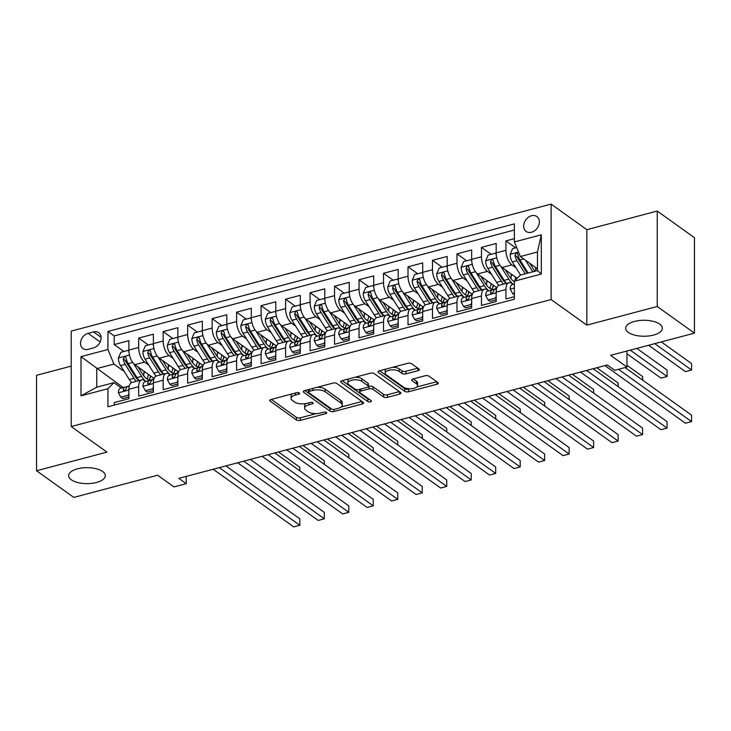 <?xml version="1.0" encoding="UTF-8"?>
<svg xmlns="http://www.w3.org/2000/svg" width="731" height="731" viewBox="0 0 731 731"><rect width="100%" height="100%" fill="white"/><g stroke="black" fill="none" stroke-linecap="round" stroke-linejoin="round"><path stroke-width="1.1" d="M299.335 392.995A1.965 0.859 180 0 0 296.631 392.711L271.1 399.473A2.814 1.224 180 0 0 269.748 400.515A2.814 1.224 180 0 0 270.159 401.155L296.457 419.978A2.814 1.224 180 0 0 300.322 420.389L325.862 413.627A1.965 0.859 180 0 0 326.803 412.896A1.965 0.859 180 0 0 326.519 412.458A1.965 0.859 180 0 0 323.815 412.165L320.507 413.042A9 3.92 180 0 1 308.144 411.727L305.951 410.164A9 3.92 180 0 1 304.635 408.126A9 3.92 180 0 1 308.966 404.782L312.265 403.905A1.965 0.859 180 0 0 313.215 403.174A1.965 0.859 180 0 0 312.932 402.726A1.965 0.859 180 0 0 310.218 402.443L306.919 403.311A9 3.92 180 0 1 294.547 402.004L292.363 400.433A9 3.92 180 0 1 291.048 398.395A9 3.92 180 0 1 295.37 395.051L298.677 394.173A1.965 0.859 180 0 0 299.628 393.442A1.965 0.859 180 0 0 299.335 392.995M628.34 332.395A18.339 7.986 180 0 0 648.954 335.94A18.339 7.986 180 0 0 662.35 328.246A18.339 7.986 180 0 0 659.682 324.107A18.339 7.986 180 0 0 639.068 320.562A18.339 7.986 180 0 0 625.672 328.246A18.339 7.986 180 0 0 628.34 332.395M71.318 479.801A18.339 7.986 180 0 0 91.932 483.337A18.339 7.986 180 0 0 105.328 475.653A18.339 7.986 180 0 0 102.66 471.504A18.339 7.986 180 0 0 82.046 467.968A18.339 7.986 180 0 0 68.65 475.653A18.339 7.986 180 0 0 71.318 479.801M531.528 215.736A9.174 7.054 -54.4 0 0 524.237 222.9A9.174 7.054 -54.4 0 0 526.183 231.453A9.174 7.054 -54.4 0 0 531.528 232.248A9.174 7.054 -54.4 0 0 538.811 225.084A9.174 7.054 -54.4 0 0 536.865 216.54A9.174 7.054 -54.4 0 0 531.528 215.736M418.031 370.69A2.814 1.224 180 0 0 419.384 369.639A2.814 1.224 180 0 0 418.973 369.009L411.59 363.727A2.814 1.224 180 0 0 407.724 363.316L379.371 370.818A2.814 1.224 180 0 0 378.018 371.86A2.814 1.224 180 0 0 378.43 372.499L404.727 391.332A2.814 1.224 180 0 0 408.592 391.734L436.955 384.232A2.814 1.224 180 0 0 438.298 383.19A2.814 1.224 180 0 0 437.896 382.551L428.978 376.173A2.814 1.224 180 0 0 425.113 375.761L412.978 378.969A2.814 1.224 180 0 0 411.626 380.019A2.814 1.224 180 0 0 412.037 380.659L416.46 383.821A7.52 3.271 180 0 1 417.547 385.52A7.52 3.271 180 0 1 412.056 388.673A7.52 3.271 180 0 1 403.603 387.22L386.279 374.829A7.52 3.271 180 0 1 385.191 373.121A7.52 3.271 180 0 1 390.683 369.968A7.52 3.271 180 0 1 399.144 371.421L402.023 373.486A2.814 1.224 180 0 0 405.888 373.897L418.031 370.69L418.031 368.333M71.218 366.13L36.55 375.295L36.55 470.755L73.767 497.4L157.631 475.205L174.005 486.928L186.241 483.684L178.803 478.357L607.278 364.97L614.725 370.297L626.97 367.063L626.97 351.008M657.233 306.508L657.233 211.049L586.838 229.68L586.838 325.131L657.233 306.508L694.45 333.144L610.586 355.339L626.97 367.063M586.838 325.131L551.11 299.555L71.218 426.548L71.218 331.097L551.11 204.104L551.11 299.555M36.55 470.755L106.945 452.123L71.218 426.548M336.845 383.501A2.814 1.224 180 0 0 332.98 383.09L304.626 390.601A2.814 1.224 180 0 0 303.274 391.642A2.814 1.224 180 0 0 303.685 392.282L329.983 411.105A2.814 1.224 180 0 0 333.848 411.516L362.21 404.015A2.814 1.224 180 0 0 363.563 402.964A2.814 1.224 180 0 0 363.152 402.333L336.845 383.501M341.998 380.705L370.352 373.203A2.814 1.224 180 0 1 374.217 373.614L400.524 392.437A2.814 1.224 180 0 1 400.935 393.077A2.814 1.224 180 0 1 399.583 394.119L387.439 397.335A2.814 1.224 180 0 1 383.574 396.924L372.911 389.285A2.814 1.224 180 0 0 369.045 388.883L360.995 391.012A2.814 1.224 180 0 0 359.643 392.054A2.814 1.224 180 0 0 360.054 392.693L371.156 400.643A1.965 0.859 180 0 1 371.449 401.091A1.965 0.859 180 0 1 370.005 401.913A1.965 0.859 180 0 1 367.794 401.529L341.057 382.386A2.814 1.224 180 0 1 340.646 381.756A2.814 1.224 180 0 1 341.998 380.705M657.233 211.049L694.45 237.694L694.45 333.144M514.386 238.653L505.943 240.892L515.629 247.827M516.013 267.829L511.901 264.887A11.458 5.364 -104.8 0 1 505.943 250.304L496.157 252.899L496.157 243.478L481.464 247.37L491.15 254.306M491.534 274.317L487.413 271.365A11.458 5.364 -104.8 0 1 481.464 256.782L471.669 259.377L471.669 249.956L456.976 253.849L466.661 260.784M467.045 280.795L462.933 277.844A11.458 5.364 -104.8 0 1 456.976 263.261L447.18 265.856L447.18 256.444L432.496 260.327L442.182 267.263M442.566 287.274L438.445 284.322A11.458 5.364 -104.8 0 1 432.496 269.748L422.701 272.334L422.701 262.922L408.008 266.806L417.693 273.741M418.077 293.752L413.965 290.801A11.458 5.364 -104.8 0 1 408.008 276.227L398.212 278.813L398.212 269.401L383.528 273.284L393.214 280.22M393.589 300.231L389.477 297.289A11.458 5.364 -104.8 0 1 383.528 282.705L373.733 285.291L373.733 275.879L359.04 279.763L368.726 286.698M369.109 306.709L364.997 303.767A11.458 5.364 -104.8 0 1 359.04 289.184L349.244 291.77L349.244 282.358L334.551 286.241L344.246 293.177M344.621 313.188L340.509 310.246A11.458 5.364 -104.8 0 1 334.551 295.662L324.765 298.248L324.765 288.836L310.072 292.72L319.758 299.655M320.141 319.666L316.02 316.724A11.458 5.364 -104.8 0 1 310.072 302.141L300.277 304.736L300.277 295.315L285.583 299.198L295.269 306.134M295.653 326.145L291.541 323.203A11.458 5.364 -104.8 0 1 285.583 308.619L275.788 311.214L275.788 301.793L261.104 305.686L270.79 312.612M271.174 332.623L267.053 329.681A11.458 5.364 -104.8 0 1 261.104 315.098L251.309 317.693L251.309 308.272L236.616 312.164L246.301 319.1M246.685 339.102L242.573 336.159A11.458 5.364 -104.8 0 1 236.616 321.576L226.82 324.171L226.82 314.75L212.136 318.643L221.822 325.578M222.206 345.58L218.085 342.638A11.458 5.364 -104.8 0 1 212.136 328.055L202.341 330.65L202.341 321.229L187.648 325.121L197.333 332.057M197.717 352.068L193.605 349.116A11.458 5.364 -104.8 0 1 187.648 334.533L177.852 337.128L177.852 327.707L163.159 331.6L172.854 338.535M173.229 358.546L169.117 355.595A11.458 5.364 -104.8 0 1 163.159 341.011L153.373 343.607L153.373 334.186L138.68 338.078L138.68 347.49A11.458 5.364 75.2 0 0 144.637 362.073L148.749 365.025M148.366 345.014L138.68 338.078M114.191 405.12L114.191 402.607L128.884 398.715L128.884 389.303A11.458 5.364 75.2 0 1 131.909 382.477L141.704 379.892A11.458 5.364 75.2 0 0 138.68 386.708L138.68 396.129L153.373 392.236L153.373 382.825A11.458 5.364 75.2 0 1 156.388 375.999L166.184 373.413A11.458 5.364 -104.8 0 1 169.117 374.171L170.36 375.067M166.184 373.413A11.458 5.364 -104.8 0 0 163.159 380.23L163.159 389.641L177.852 385.758L177.852 376.337A11.458 5.364 75.2 0 1 180.877 369.52L190.672 366.935A11.458 5.364 -104.8 0 1 193.605 367.693L194.848 368.588M190.672 366.935A11.458 5.364 -104.8 0 0 187.648 373.751L187.648 383.163L202.341 379.279L202.341 369.859A11.458 5.364 75.2 0 1 205.365 363.042L215.152 360.456A11.458 5.364 -104.8 0 1 218.085 361.215L219.327 362.101M215.152 360.456A11.458 5.364 -104.8 0 0 212.136 367.273L212.136 376.684L226.82 372.801L226.82 363.38A11.458 5.364 75.2 0 1 229.845 356.564L239.64 353.978A11.458 5.364 -104.8 0 1 242.573 354.736L243.816 355.622M239.64 353.978A11.458 5.364 -104.8 0 0 236.616 360.794L236.616 370.206L251.309 366.322L251.309 356.902A11.458 5.364 75.2 0 1 254.333 350.085L264.119 347.49A11.458 5.364 -104.8 0 1 267.053 348.258L268.304 349.144M264.119 347.49A11.458 5.364 -104.8 0 0 261.104 354.316L261.104 363.727L275.788 359.844L275.788 350.423A11.458 5.364 75.2 0 1 278.813 343.607L288.608 341.011A11.458 5.364 -104.8 0 1 291.541 341.779L292.784 342.665M288.608 341.011A11.458 5.364 -104.8 0 0 285.583 347.837L285.583 357.249L300.277 353.365L300.277 343.945A11.458 5.364 75.2 0 1 303.301 337.128L313.096 334.533A11.458 5.364 -104.8 0 1 316.02 335.301L317.272 336.187M313.096 334.533A11.458 5.364 -104.8 0 0 310.072 341.35L310.072 350.77L324.765 346.887L324.765 337.466A11.458 5.364 75.2 0 1 327.78 330.65L337.576 328.055A11.458 5.364 -104.8 0 1 340.509 328.822L341.752 329.708M337.576 328.055A11.458 5.364 -104.8 0 0 334.551 334.871L334.551 344.292L349.244 340.399L349.244 330.988A11.458 5.364 75.2 0 1 352.269 324.171L362.064 321.576A11.458 5.364 -104.8 0 1 364.997 322.334L366.24 323.23M362.064 321.576A11.458 5.364 -104.8 0 0 359.04 328.393L359.04 337.813L373.733 333.921L373.733 324.509A11.458 5.364 75.2 0 1 376.748 317.693L386.544 315.098A11.458 5.364 -104.8 0 1 389.477 315.856L390.719 316.751M386.544 315.098A11.458 5.364 -104.8 0 0 383.528 321.914L383.528 331.335L398.212 327.442L398.212 318.031A11.458 5.364 75.2 0 1 401.237 311.214L411.032 308.619A11.458 5.364 -104.8 0 1 413.965 309.377L415.208 310.273M411.032 308.619A11.458 5.364 -104.8 0 0 408.008 315.436L408.008 324.856L422.701 320.964L422.701 311.552A11.458 5.364 75.2 0 1 425.725 304.736L435.512 302.141A11.458 5.364 -104.8 0 1 438.445 302.899L439.696 303.794M435.512 302.141A11.458 5.364 -104.8 0 0 432.496 308.957L432.496 318.378L447.18 314.485L447.18 305.074A11.458 5.364 75.2 0 1 450.205 298.248L460 295.662A11.458 5.364 -104.8 0 1 462.933 296.42L464.176 297.316M460 295.662A11.458 5.364 -104.8 0 0 456.976 302.479L456.976 311.899L471.669 308.007L471.669 298.595A11.458 5.364 75.2 0 1 474.693 291.77L484.489 289.184A11.458 5.364 -104.8 0 1 487.413 289.942L488.664 290.837M484.489 289.184A11.458 5.364 -104.8 0 0 481.464 296L481.464 305.412L496.157 301.528L496.157 292.108A11.458 5.364 75.2 0 1 499.172 285.291L508.968 282.705A11.458 5.364 -104.8 0 1 511.901 283.464L513.144 284.35M496.157 252.899A11.458 5.364 75.2 0 0 502.106 267.482L517.21 278.292M471.669 259.377A11.458 5.364 75.2 0 0 477.626 273.961L496.861 287.731M447.18 265.856A11.458 5.364 75.2 0 0 453.138 280.439L472.381 294.209M422.701 272.334A11.458 5.364 75.2 0 0 428.649 286.917L447.893 300.688M398.212 278.813A11.458 5.364 75.2 0 0 404.17 293.396L423.413 307.166M373.733 285.291A11.458 5.364 75.2 0 0 379.681 299.874L398.925 313.645M349.244 291.77A11.458 5.364 75.2 0 0 355.202 306.353L374.436 320.132M324.765 298.248A11.458 5.364 75.2 0 0 330.714 312.831L349.957 326.611M300.277 304.736A11.458 5.364 75.2 0 0 306.234 319.31L325.469 333.089M275.788 311.214A11.458 5.364 75.2 0 0 281.746 325.788L300.989 339.568M251.309 317.693A11.458 5.364 75.2 0 0 257.266 332.276L276.501 346.046M226.82 324.171A11.458 5.364 75.2 0 0 232.778 338.755L252.021 352.525M202.341 330.65A11.458 5.364 75.2 0 0 208.289 345.233L227.533 359.003M177.852 337.128A11.458 5.364 75.2 0 0 183.81 351.712L203.044 365.482M153.373 343.607A11.458 5.364 75.2 0 0 159.321 358.19L178.565 371.96M88.113 349.327L93.495 347.901A8.882 6.835 -54.4 0 0 100.558 340.966A8.882 6.835 -54.4 0 0 98.667 332.678A8.882 6.835 -54.4 0 0 93.495 331.911L88.113 333.336A8.882 6.835 -54.4 0 0 81.05 340.271A8.882 6.835 -54.4 0 0 82.941 348.55A8.882 6.835 -54.4 0 0 88.113 349.327M514.386 241.943L541.315 234.815L541.315 274.034L514.386 281.161L520.335 275.103L537.477 270.561L537.477 251.994L520.335 256.526L514.386 241.943L514.386 223.887L107.941 331.435L107.941 349.5L113.899 364.084L124.261 371.503M514.386 281.161L514.386 299.217L107.941 406.774L107.941 388.709L81.004 395.836L81.004 356.627L107.941 349.5M514.386 230.018L114.191 335.913L114.191 344.557L128.884 340.673L128.884 350.085A11.458 5.364 75.2 0 0 134.842 364.668L154.077 378.439M145.88 381.545L144.637 380.65A11.458 5.364 75.2 0 0 141.704 379.892M508.968 282.705A11.458 5.364 -104.8 0 0 505.943 289.522L505.943 298.933L514.386 296.704M163.159 341.011L163.159 331.6M187.648 334.533L187.648 325.121M212.136 328.055L212.136 318.643M236.616 321.576L236.616 312.164M261.104 315.098L261.104 305.686M285.583 308.619L285.583 299.198M310.072 302.141L310.072 292.72M334.551 295.662L334.551 286.241M359.04 289.184L359.04 279.763M383.528 282.705L383.528 273.284M408.008 276.227L408.008 266.806M432.496 269.748L432.496 260.327M456.976 263.261L456.976 253.849M481.464 256.782L481.464 247.37M505.943 250.304L505.943 240.892M520.335 256.526L537.477 268.798M113.899 364.084L96.757 368.616L96.757 387.192L113.899 382.651L107.941 388.709M123.201 387.54L81.004 356.627M121.392 388.024L113.899 382.651M586.838 229.68L551.11 204.104M186.241 483.684L186.241 476.393M123.877 351.492L114.191 344.557M114.191 335.913L107.941 331.435M96.757 387.192L81.004 395.836M541.315 234.815L537.477 251.994M541.315 274.034L537.477 270.561M292.236 393.872A9 3.92 180 0 0 291.048 395.818L291.048 398.395M305.896 403.549A9 3.92 180 0 0 304.635 405.55L304.635 408.126M271.329 399.409L296.457 417.401A2.814 1.224 180 0 0 300.322 417.812L316.194 413.609M341.075 407.03L361.982 401.493M304.854 390.537L329.983 408.528A2.814 1.224 180 0 0 331.773 409.086M309.314 391.359A1.965 0.859 180 0 0 308.363 392.09A1.965 0.859 180 0 0 308.656 392.538L331.746 409.068A1.965 0.859 180 0 0 334.451 409.351L337.932 408.428A9 3.92 180 0 0 342.254 405.084A9 3.92 180 0 0 340.948 403.046L325.167 391.752A9 3.92 180 0 0 312.795 390.436L309.314 391.359L309.314 389.358M342.254 405.084L342.254 402.507A9 3.92 180 0 0 340.948 400.469L340.948 403.046M317.108 387.293A9 3.92 180 0 1 325.167 389.175L340.948 400.469M399.354 391.606L387.439 394.758L387.439 397.335M368.342 386.489L369.045 386.297A2.814 1.224 180 0 1 372.911 386.708L383.574 394.347A2.814 1.224 180 0 0 387.439 394.758M359.661 389.358A2.814 1.224 180 0 0 359.643 389.477L359.643 392.054M342.227 380.65L367.794 398.952A1.965 0.859 180 0 0 369.374 399.364M361.845 381.363A7.52 3.271 180 0 0 353.384 379.91A7.52 3.271 180 0 0 347.892 383.062A7.52 3.271 180 0 0 348.989 384.771L355.083 389.139A2.814 1.224 180 0 0 358.948 389.541L366.999 387.412A2.814 1.224 180 0 0 368.351 386.37A2.814 1.224 180 0 0 367.94 385.73L361.845 381.363L361.845 378.786A7.52 3.271 180 0 0 355.202 377.214M348.833 378.896A7.52 3.271 180 0 0 347.892 380.485L347.892 383.062M368.351 386.37L368.351 383.784A2.814 1.224 180 0 0 367.94 383.154L367.94 385.73M361.845 378.786L367.94 383.154M392.775 367.273A7.52 3.271 180 0 1 399.144 368.844L402.023 370.909A2.814 1.224 180 0 0 405.888 371.321L417.803 368.168M386.005 369.064A7.52 3.271 180 0 0 385.191 370.544L385.191 373.121M417.547 385.52L417.547 382.943A7.52 3.271 180 0 0 416.46 381.235L416.46 383.821M413.207 378.914L416.46 381.235M379.599 370.754L404.727 388.746A2.814 1.224 180 0 0 408.592 389.157L409.963 388.791M416.734 387.001L436.727 381.71M128.958 351.766L128.19 350.35L120.843 352.296L118.395 358.108A7.593 3.554 75.2 0 0 120.569 365.637L129.36 379.581A21.921 10.252 75.2 0 0 131.553 382.605M143.705 375.743A18.193 8.507 75.2 0 0 143.925 372.636A9.028 4.222 -104.8 0 1 144.016 371.238M133.398 363.325L141.595 376.346A21.921 10.252 75.2 0 0 145.953 381.518M138.058 366.971L142.472 373.97A18.193 8.507 75.2 0 0 151.372 379.965A18.193 8.507 75.2 0 0 153.821 378.256M299.82 470.819L299.82 467.228L278.502 451.977M139.128 380.568A21.921 10.252 -104.8 0 1 136.944 377.571L128.163 363.627A7.593 3.554 -104.8 0 1 126.171 358.163L125.558 357.048L124.371 356.929L123.228 358.939A7.593 3.554 75.2 0 0 125.22 364.404L134.011 378.356A21.921 10.252 75.2 0 0 136.185 381.354M149.937 378.292A21.921 10.252 75.2 0 0 150.348 375.771M148.375 374.354A18.193 8.507 -104.8 0 1 147.05 378.987M138.936 380.623A18.193 8.507 -104.8 0 1 134.879 375.981L126.088 362.037A3.865 1.809 -104.8 0 1 125.376 360.474L123.228 358.939M148.85 379.864A18.193 8.507 75.2 0 0 150.805 376.099M299.82 467.228L299.911 470.883M128.19 350.35L128.903 350.862M128.884 395.736L128.19 395.243L120.843 397.189L118.395 392.675A7.593 3.554 -104.8 0 1 120.396 388.289A7.593 3.554 -104.8 0 1 120.569 388.252M128.19 395.243L128.884 393.589M120.843 397.189L122.781 398.569L128.884 396.951M219.3 467.639L299.82 525.278L293.698 526.896L213.178 469.256M127.221 386.708L125.22 387.019A7.593 3.554 75.2 0 0 125.047 387.055A7.593 3.554 75.2 0 0 123.228 389.641L123.557 390.546L124.681 390.628L126.171 388.865A7.593 3.554 -104.8 0 1 127.989 386.279A7.593 3.554 -104.8 0 1 128.163 386.242M225.879 465.903L299.82 518.827L299.82 525.278L299.82 518.827M153.446 345.288L152.669 343.872L145.332 345.818L142.883 351.62A7.593 3.554 75.2 0 0 145.049 359.159L153.839 373.102A21.921 10.252 75.2 0 0 156.041 376.127M168.185 369.265A18.193 8.507 75.2 0 0 168.404 366.158A9.028 4.222 -104.8 0 1 168.495 364.76M157.878 356.847L166.083 369.868A21.921 10.252 75.2 0 0 170.442 375.04M162.547 360.493L166.951 367.492A18.193 8.507 75.2 0 0 175.851 373.486A18.193 8.507 75.2 0 0 178.309 371.777M324.299 464.34L324.299 460.749L302.99 445.499M163.607 374.089A21.921 10.252 -104.8 0 1 161.432 371.092L152.642 357.148A7.593 3.554 -104.8 0 1 150.65 351.684L150.038 350.569L148.859 350.451L147.717 352.461A7.593 3.554 75.2 0 0 149.709 357.925L158.49 371.869A21.921 10.252 75.2 0 0 160.674 374.866M174.426 371.814A21.921 10.252 75.2 0 0 174.828 369.292M172.863 367.876A18.193 8.507 -104.8 0 1 171.529 372.508M163.415 374.144A18.193 8.507 -104.8 0 1 159.358 369.502L150.577 355.549A3.865 1.809 -104.8 0 1 149.855 353.996L147.717 352.461M173.338 373.386A18.193 8.507 75.2 0 0 175.285 369.612M324.299 460.749L324.4 464.404M152.669 343.872L153.382 344.383M177.925 338.809L177.158 337.393L169.811 339.339L167.362 345.142A7.593 3.554 75.2 0 0 169.537 352.68L178.327 366.624A21.921 10.252 75.2 0 0 180.53 369.648M192.673 362.786A18.193 8.507 75.2 0 0 192.893 359.679A9.028 4.222 -104.8 0 1 192.984 358.281M182.366 350.368L190.572 363.389A21.921 10.252 75.2 0 0 194.921 368.561M187.026 354.014L191.44 361.013A18.193 8.507 75.2 0 0 200.34 367.008A18.193 8.507 75.2 0 0 202.789 365.299M348.788 457.853L348.788 454.271L327.479 439.011M188.095 367.611A21.921 10.252 -104.8 0 1 185.912 364.614L177.13 350.67A7.593 3.554 -104.8 0 1 175.138 345.206L174.526 344.091L173.338 343.972L172.196 345.982A7.593 3.554 75.2 0 0 174.188 351.447L182.978 365.39A21.921 10.252 75.2 0 0 185.153 368.387M198.914 365.336A21.921 10.252 75.2 0 0 199.316 362.814M197.343 361.397A18.193 8.507 -104.8 0 1 196.018 366.021M187.904 367.666A18.193 8.507 -104.8 0 1 183.846 363.024L175.056 349.071A3.865 1.809 -104.8 0 1 174.344 347.517L172.196 345.982M197.818 366.898A18.193 8.507 75.2 0 0 199.773 363.133M348.788 454.271L348.879 457.926M177.158 337.393L177.871 337.905M202.414 332.331L201.646 330.915L194.3 332.861L191.851 338.663A7.593 3.554 75.2 0 0 194.026 346.202L202.807 360.145A21.921 10.252 75.2 0 0 205.009 363.17M217.153 356.308A18.193 8.507 75.2 0 0 217.381 353.201A9.028 4.222 -104.8 0 1 217.463 351.794M206.855 343.89L215.051 356.911A21.921 10.252 75.2 0 0 219.41 362.083M211.515 347.536L215.919 354.535A18.193 8.507 75.2 0 0 224.819 360.529A18.193 8.507 75.2 0 0 227.277 358.82M373.267 451.374L373.267 447.792L351.958 432.533M212.584 361.132A21.921 10.252 -104.8 0 1 210.4 358.135L201.61 344.191A7.593 3.554 -104.8 0 1 199.627 338.727L199.006 337.612L197.827 337.494L196.685 339.504A7.593 3.554 75.2 0 0 198.677 344.968L207.458 358.912A21.921 10.252 75.2 0 0 209.642 361.909M223.394 358.857A21.921 10.252 75.2 0 0 223.796 356.335M221.831 354.919A18.193 8.507 -104.8 0 1 220.506 359.542M212.383 361.187A18.193 8.507 -104.8 0 1 208.335 356.536L199.545 342.592A3.865 1.809 -104.8 0 1 198.823 341.03L196.685 339.504M222.306 360.42A18.193 8.507 75.2 0 0 224.253 356.655M373.267 447.792L373.367 451.447M201.646 330.915L202.359 331.426M226.893 325.852L226.126 324.436L218.779 326.382L216.33 332.185A7.593 3.554 75.2 0 0 218.505 339.723L227.295 353.667A21.921 10.252 75.2 0 0 229.497 356.682M241.641 349.829A18.193 8.507 75.2 0 0 241.86 346.722A9.028 4.222 -104.8 0 1 241.952 345.315M231.334 337.411L239.54 350.423A21.921 10.252 75.2 0 0 243.898 355.604M235.994 341.057L240.408 348.057A18.193 8.507 75.2 0 0 249.308 354.042A18.193 8.507 75.2 0 0 251.766 352.342M397.755 444.896L397.755 441.314L376.447 426.054M237.063 354.654A21.921 10.252 -104.8 0 1 234.889 351.657L226.098 337.713A7.593 3.554 -104.8 0 1 224.106 332.24L223.494 331.134L222.315 331.015L221.173 333.025A7.593 3.554 75.2 0 0 223.156 338.49L231.946 352.433A21.921 10.252 75.2 0 0 234.13 355.43M247.882 352.379A21.921 10.252 75.2 0 0 248.284 349.847M246.31 348.44A18.193 8.507 -104.8 0 1 244.986 353.064M236.871 354.709A18.193 8.507 -104.8 0 1 232.814 350.058L224.024 336.114A3.865 1.809 -104.8 0 1 223.311 334.551L221.173 333.025M246.795 353.941A18.193 8.507 75.2 0 0 248.741 350.176M397.755 441.314L397.847 444.969M226.126 324.436L226.838 324.948M153.373 389.257L152.669 388.764L145.332 390.701L142.883 386.196A7.593 3.554 -104.8 0 1 144.884 381.801A7.593 3.554 -104.8 0 1 145.049 381.774M152.669 388.764L153.373 387.11M145.332 390.701L147.26 392.09L153.373 390.473M243.788 461.16L324.299 518.8L318.177 520.417L237.666 462.778M151.71 380.23L149.709 380.54A7.593 3.554 75.2 0 0 149.535 380.577A7.593 3.554 75.2 0 0 147.717 383.163L148.037 384.067L149.17 384.15L150.65 382.386A7.593 3.554 -104.8 0 1 152.468 379.8A7.593 3.554 -104.8 0 1 152.642 379.764M250.367 459.424L324.299 512.349L324.299 518.8L324.299 512.349M177.852 382.779L177.158 382.286L169.811 384.223L167.362 379.718A7.593 3.554 -104.8 0 1 169.364 375.323A7.593 3.554 -104.8 0 1 169.537 375.295M177.158 382.286L177.852 380.632M169.811 384.223L171.748 385.612L177.852 383.994M268.268 454.682L348.788 512.321L342.665 513.939L262.146 456.299M176.189 373.751L174.188 374.062A7.593 3.554 75.2 0 0 174.015 374.098A7.593 3.554 75.2 0 0 172.196 376.684L172.525 377.58L173.649 377.662L175.138 375.898A7.593 3.554 -104.8 0 1 176.957 373.322A7.593 3.554 -104.8 0 1 177.13 373.285M274.847 452.946L348.788 505.87L348.788 512.321L348.788 505.87M202.341 376.301L201.646 375.807L194.3 377.744L191.851 373.239A7.593 3.554 -104.8 0 1 193.852 368.844A7.593 3.554 -104.8 0 1 194.026 368.808M201.646 375.807L202.341 374.153M194.3 377.744L196.237 379.133L202.341 377.516M292.756 448.204L373.267 505.843L367.154 507.46L286.634 449.821M200.678 367.273L198.677 367.583A7.593 3.554 75.2 0 0 198.503 367.62A7.593 3.554 75.2 0 0 196.685 370.197L197.004 371.101L198.138 371.184L199.627 369.42A7.593 3.554 -104.8 0 1 201.445 366.843A7.593 3.554 -104.8 0 1 201.61 366.807M299.335 446.458L373.267 499.392L373.267 505.843L373.267 499.392M226.82 369.822L226.126 369.329L218.779 371.266L216.33 366.761A7.593 3.554 -104.8 0 1 218.341 362.366A7.593 3.554 -104.8 0 1 218.505 362.329M226.126 369.329L226.82 367.675M218.779 371.266L220.716 372.655L226.82 371.037M317.236 441.725L397.755 499.355L391.633 500.982L311.123 443.342M225.157 360.794L223.156 361.105A7.593 3.554 75.2 0 0 222.992 361.141A7.593 3.554 75.2 0 0 221.173 363.718L221.493 364.623L222.617 364.705L224.106 362.941A7.593 3.554 -104.8 0 1 225.925 360.356A7.593 3.554 -104.8 0 1 226.098 360.328M323.815 439.98L397.755 492.913L397.755 499.355L397.755 492.913M251.382 319.374L250.614 317.958L243.268 319.895L240.819 325.706A7.593 3.554 75.2 0 0 242.994 333.245L251.775 347.188A21.921 10.252 75.2 0 0 253.977 350.204M266.13 343.351A18.193 8.507 75.2 0 0 266.349 340.244A9.028 4.222 -104.8 0 1 266.44 338.837M255.823 330.933L264.019 343.945A21.921 10.252 75.2 0 0 268.378 349.126M260.483 334.579L264.887 341.578A18.193 8.507 75.2 0 0 273.787 347.563A18.193 8.507 75.2 0 0 276.245 345.864M422.244 438.417L422.244 434.835L400.926 419.576M261.552 348.175A21.921 10.252 -104.8 0 1 259.368 345.178L250.578 331.234A7.593 3.554 -104.8 0 1 248.595 325.761L247.973 324.646L246.795 324.527L245.653 326.547A7.593 3.554 75.2 0 0 247.645 332.011L256.435 345.955A21.921 10.252 75.2 0 0 258.61 348.952M272.361 345.9A21.921 10.252 75.2 0 0 272.773 343.369M270.799 341.962A18.193 8.507 -104.8 0 1 269.474 346.585M261.36 348.23A18.193 8.507 -104.8 0 1 257.303 343.579L248.513 329.635A3.865 1.809 -104.8 0 1 247.8 328.073L245.653 326.547M271.274 347.463A18.193 8.507 75.2 0 0 273.23 343.698M422.244 434.835L422.335 438.49M250.614 317.958L251.327 318.46M251.309 363.344L250.614 362.841L243.268 364.787L240.819 360.273A7.593 3.554 -104.8 0 1 242.82 355.887A7.593 3.554 -104.8 0 1 242.994 355.851M250.614 362.841L251.309 361.196M243.268 364.787L245.205 366.176L251.309 364.559M341.724 435.247L422.244 492.877L416.122 494.503L335.602 436.864M249.646 354.316L247.645 354.626A7.593 3.554 75.2 0 0 247.471 354.654A7.593 3.554 75.2 0 0 245.653 357.24L245.972 358.144L247.105 358.227L248.595 356.463A7.593 3.554 -104.8 0 1 250.413 353.877A7.593 3.554 -104.8 0 1 250.578 353.841M348.303 433.501L422.244 486.435L422.244 492.877L422.244 486.435M275.87 312.895L275.094 311.479L267.747 313.416L265.307 319.228A7.593 3.554 75.2 0 0 267.473 326.766L276.263 340.71A21.921 10.252 75.2 0 0 278.465 343.725M290.609 336.872A18.193 8.507 75.2 0 0 290.828 333.765A9.028 4.222 -104.8 0 1 290.92 332.358M280.302 324.454L288.507 337.466A21.921 10.252 75.2 0 0 292.866 342.647M284.962 328.1L289.375 335.09A18.193 8.507 75.2 0 0 298.275 341.085A18.193 8.507 75.2 0 0 300.733 339.385M446.723 431.939L446.723 428.357L425.415 413.097M286.031 341.697A21.921 10.252 -104.8 0 1 283.856 338.7L275.066 324.756A7.593 3.554 -104.8 0 1 273.074 319.283L272.462 318.168L271.283 318.049L270.141 320.059A7.593 3.554 75.2 0 0 272.124 325.533L280.914 339.476A21.921 10.252 75.2 0 0 283.098 342.474M296.85 339.422A21.921 10.252 75.2 0 0 297.252 336.89M295.287 335.483A18.193 8.507 -104.8 0 1 293.953 340.107M285.839 341.752A18.193 8.507 -104.8 0 1 281.782 337.101L273.001 323.157A3.865 1.809 -104.8 0 1 272.279 321.594L270.141 320.059M295.763 340.984A18.193 8.507 75.2 0 0 297.709 337.219M446.723 428.357L446.824 432.012M275.094 311.479L275.806 311.982M275.788 356.865L275.094 356.362L267.747 358.309L265.307 353.795A7.593 3.554 -104.8 0 1 267.308 349.409A7.593 3.554 -104.8 0 1 267.473 349.372M275.094 356.362L275.788 354.718M267.747 358.309L269.684 359.698L275.788 358.08M366.213 428.768L446.723 486.398L440.601 488.025L360.091 430.385M274.134 347.828L272.124 348.139A7.593 3.554 75.2 0 0 271.959 348.175A7.593 3.554 75.2 0 0 270.141 350.761L270.461 351.666L271.594 351.748L273.074 349.985A7.593 3.554 -104.8 0 1 274.893 347.399A7.593 3.554 -104.8 0 1 275.066 347.362M372.792 427.023L446.723 479.947L446.723 486.398L446.723 479.947M300.35 306.417L299.582 305.001L292.236 306.938L289.787 312.749A7.593 3.554 75.2 0 0 291.961 320.288L300.752 334.231A21.921 10.252 75.2 0 0 302.945 337.247M315.098 330.394A18.193 8.507 75.2 0 0 315.317 327.278A9.028 4.222 -104.8 0 1 315.408 325.88M304.79 317.976L312.987 330.988A21.921 10.252 75.2 0 0 317.345 336.169M309.451 321.622L313.864 328.612A18.193 8.507 75.2 0 0 322.764 334.606A18.193 8.507 75.2 0 0 325.213 332.907M471.212 425.46L471.212 421.878L449.894 406.619M310.52 335.218A21.921 10.252 -104.8 0 1 308.336 332.221L299.555 318.277A7.593 3.554 -104.8 0 1 297.563 312.804L296.941 311.689L295.763 311.57L294.62 313.581A7.593 3.554 75.2 0 0 296.612 319.054L305.403 332.998A21.921 10.252 75.2 0 0 307.577 335.995M321.329 332.943A21.921 10.252 75.2 0 0 321.741 330.412M319.767 329.005A18.193 8.507 -104.8 0 1 318.442 333.628M310.328 335.264A18.193 8.507 -104.8 0 1 306.271 330.622L297.48 316.678A3.865 1.809 -104.8 0 1 296.768 315.116L294.62 313.581M320.242 334.506A18.193 8.507 75.2 0 0 322.197 330.741M471.212 421.878L471.303 425.524M299.582 305.001L300.295 305.503M300.277 350.387L299.582 349.884L292.236 351.83L289.787 347.316A7.593 3.554 -104.8 0 1 291.788 342.93A7.593 3.554 -104.8 0 1 291.961 342.894M299.582 349.884L300.277 348.239M292.236 351.83L294.173 353.219L300.277 351.602M390.692 422.29L471.212 479.92L465.09 481.546L384.57 423.907M298.613 341.35L296.612 341.66A7.593 3.554 75.2 0 0 296.439 341.697A7.593 3.554 75.2 0 0 294.62 344.283L294.94 345.187L296.073 345.27L297.563 343.506A7.593 3.554 -104.8 0 1 299.381 340.92A7.593 3.554 -104.8 0 1 299.555 340.884M397.271 420.544L471.212 473.469L471.212 479.92L471.212 473.469M324.838 299.938L324.061 298.522L316.724 300.459L314.275 306.271A7.593 3.554 75.2 0 0 316.441 313.8L325.231 327.753A21.921 10.252 75.2 0 0 327.433 330.768M339.577 323.915A18.193 8.507 75.2 0 0 339.796 320.799A9.028 4.222 -104.8 0 1 339.888 319.401M329.27 311.497L337.475 324.509A21.921 10.252 75.2 0 0 341.834 329.69M333.939 315.143L338.343 322.133A18.193 8.507 75.2 0 0 347.243 328.128A18.193 8.507 75.2 0 0 349.701 326.428M495.691 418.982L495.691 415.4L474.382 400.14M334.999 328.74A21.921 10.252 -104.8 0 1 332.824 325.743L324.034 311.799A7.593 3.554 -104.8 0 1 322.042 306.326L321.43 305.211L320.251 305.092L319.109 307.102A7.593 3.554 75.2 0 0 321.101 312.576L329.882 326.519A21.921 10.252 75.2 0 0 332.066 329.517M345.818 326.465A21.921 10.252 75.2 0 0 346.22 323.934M344.255 322.526A18.193 8.507 -104.8 0 1 342.921 327.15M334.807 328.786A18.193 8.507 -104.8 0 1 330.75 324.144L321.969 310.2A3.865 1.809 -104.8 0 1 321.247 308.637L319.109 307.102M344.73 328.027A18.193 8.507 75.2 0 0 346.677 324.262M495.691 415.4L495.792 419.046M324.061 298.522L324.774 299.025M324.765 343.908L324.061 343.406L316.724 345.352L314.275 340.838A7.593 3.554 -104.8 0 1 316.276 336.452A7.593 3.554 -104.8 0 1 316.441 336.415M324.061 343.406L324.765 341.761M316.724 345.352L318.652 346.741L324.765 345.123M415.181 415.811L495.691 473.441L489.569 475.059L409.058 417.428M323.102 334.871L321.101 335.182A7.593 3.554 75.2 0 0 320.927 335.218A7.593 3.554 75.2 0 0 319.109 337.804L319.429 338.709L320.562 338.791L322.042 337.028A7.593 3.554 -104.8 0 1 323.86 334.442A7.593 3.554 -104.8 0 1 324.034 334.405M421.76 414.066L495.691 466.99L495.691 473.441L495.691 466.99M349.317 293.46L348.55 292.034L341.203 293.981L338.755 299.792A7.593 3.554 75.2 0 0 340.929 307.322L349.72 321.274A21.921 10.252 75.2 0 0 351.913 324.29M364.065 317.437A18.193 8.507 75.2 0 0 364.285 314.321A9.028 4.222 -104.8 0 1 364.376 312.923M353.758 305.019L361.964 318.031A21.921 10.252 75.2 0 0 366.313 323.212M358.418 308.656L362.832 315.655A18.193 8.507 75.2 0 0 371.732 321.649A18.193 8.507 75.2 0 0 374.181 319.94M520.18 412.503L520.18 408.912L498.871 393.662M359.488 322.261A21.921 10.252 -104.8 0 1 357.304 319.264L348.523 305.32A7.593 3.554 -104.8 0 1 346.531 299.847L345.918 298.732L344.73 298.613L343.588 300.624A7.593 3.554 75.2 0 0 345.58 306.097L354.371 320.041A21.921 10.252 75.2 0 0 356.545 323.038M370.297 319.977A21.921 10.252 75.2 0 0 370.708 317.455M368.735 316.048A18.193 8.507 -104.8 0 1 367.41 320.671M359.296 322.307A18.193 8.507 -104.8 0 1 355.239 317.665L346.448 303.721A3.865 1.809 -104.8 0 1 345.736 302.159L343.588 300.624M369.21 321.549A18.193 8.507 75.2 0 0 371.165 317.784M520.18 408.912L520.271 412.567M348.55 292.034L349.263 292.546M349.244 337.43L348.55 336.927L341.203 338.873L338.755 334.359A7.593 3.554 -104.8 0 1 340.756 329.973A7.593 3.554 -104.8 0 1 340.929 329.937M348.55 336.927L349.244 335.282M341.203 338.873L343.141 340.253L349.244 338.645M439.66 409.323L520.18 466.963L514.057 468.58L433.538 410.95M347.581 328.393L345.58 328.703A7.593 3.554 75.2 0 0 345.407 328.74A7.593 3.554 75.2 0 0 343.588 331.326L343.917 332.23L345.041 332.313L346.531 330.549A7.593 3.554 -104.8 0 1 348.349 327.963A7.593 3.554 -104.8 0 1 348.523 327.927M446.239 407.587L520.18 460.512L520.18 466.963L520.18 460.512M373.806 286.981L373.038 285.556L365.692 287.502L363.243 293.314A7.593 3.554 75.2 0 0 365.418 300.843L374.199 314.796A21.921 10.252 75.2 0 0 376.401 317.811M388.545 310.958A18.193 8.507 75.2 0 0 388.764 307.842A9.028 4.222 -104.8 0 1 388.855 306.444M378.247 298.54L386.443 311.552A21.921 10.252 75.2 0 0 390.802 316.733M382.907 302.177L387.311 309.176A18.193 8.507 75.2 0 0 396.211 315.171A18.193 8.507 75.2 0 0 398.669 313.462M544.659 406.025L544.659 402.434L523.35 387.183M383.976 315.783A21.921 10.252 -104.8 0 1 381.792 312.786L373.002 298.833A7.593 3.554 -104.8 0 1 371.019 293.369L370.398 292.254L369.219 292.135L368.077 294.145A7.593 3.554 75.2 0 0 370.069 299.619L378.85 313.562A21.921 10.252 75.2 0 0 381.034 316.56M394.786 313.498A21.921 10.252 75.2 0 0 395.188 310.977M393.223 309.569A18.193 8.507 -104.8 0 1 391.898 314.193M383.775 315.829A18.193 8.507 -104.8 0 1 379.727 311.187L370.937 297.243A3.865 1.809 -104.8 0 1 370.215 295.68L368.077 294.145M393.698 315.07A18.193 8.507 75.2 0 0 395.645 311.305M544.659 402.434L544.759 406.089M373.038 285.556L373.742 286.068M373.733 330.951L373.038 330.449L365.692 332.395L363.243 327.881A7.593 3.554 -104.8 0 1 365.244 323.495A7.593 3.554 -104.8 0 1 365.418 323.458M373.038 330.449L373.733 328.804M365.692 332.395L367.629 333.775L373.733 332.166M464.148 402.845L544.659 460.484L538.546 462.102L458.026 404.471M372.07 321.914L370.069 322.225A7.593 3.554 75.2 0 0 369.895 322.261A7.593 3.554 75.2 0 0 368.077 324.847L368.397 325.752L369.53 325.834L371.019 324.071A7.593 3.554 -104.8 0 1 372.837 321.485A7.593 3.554 -104.8 0 1 373.002 321.448M470.727 401.109L544.659 454.033L544.659 460.484L544.659 454.033M398.285 280.503L397.518 279.078L390.171 281.024L387.722 286.835A7.593 3.554 75.2 0 0 389.897 294.365L398.687 308.308A21.921 10.252 75.2 0 0 400.89 311.333M413.033 304.471A18.193 8.507 75.2 0 0 413.253 301.364A9.028 4.222 -104.8 0 1 413.344 299.966M402.726 292.062L410.932 305.074A21.921 10.252 75.2 0 0 415.29 310.255M407.386 295.699L411.8 302.698A18.193 8.507 75.2 0 0 420.7 308.692A18.193 8.507 75.2 0 0 423.158 306.983M569.147 399.546L569.147 395.955L547.839 380.705M408.455 309.304A21.921 10.252 -104.8 0 1 406.281 306.307L397.49 292.354A7.593 3.554 -104.8 0 1 395.498 286.89L394.886 285.775L393.707 285.657L392.565 287.667A7.593 3.554 75.2 0 0 394.548 293.131L403.338 307.084A21.921 10.252 75.2 0 0 405.522 310.081M419.274 307.02A21.921 10.252 75.2 0 0 419.676 304.498M417.703 303.091A18.193 8.507 -104.8 0 1 416.378 307.714M408.263 309.35A18.193 8.507 -104.8 0 1 404.206 304.708L395.416 290.764A3.865 1.809 -104.8 0 1 394.703 289.202L392.565 287.667M418.187 308.592A18.193 8.507 75.2 0 0 420.133 304.827M569.147 395.955L569.239 399.61M397.518 279.078L398.231 279.589M398.212 324.463L397.518 323.97L390.171 325.916L387.722 321.402A7.593 3.554 -104.8 0 1 389.724 317.016A7.593 3.554 -104.8 0 1 389.897 316.98M397.518 323.97L398.212 322.316M390.171 325.916L392.108 327.296L398.212 325.679M488.628 396.366L569.147 454.006L563.025 455.623L482.515 397.993M396.549 315.436L394.548 315.746A7.593 3.554 75.2 0 0 394.384 315.783A7.593 3.554 75.2 0 0 392.565 318.369L392.885 319.273L394.009 319.356L395.498 317.592A7.593 3.554 -104.8 0 1 397.317 315.006A7.593 3.554 -104.8 0 1 397.49 314.97M495.207 394.63L569.147 447.555L569.147 454.006L569.147 447.555M422.774 274.024L422.006 272.599L414.66 274.545L412.211 280.357A7.593 3.554 75.2 0 0 414.386 287.886L423.167 301.83A21.921 10.252 75.2 0 0 425.369 304.854M437.522 297.992A18.193 8.507 75.2 0 0 437.741 294.885A9.028 4.222 -104.8 0 1 437.832 293.487M427.215 285.574L435.411 298.595A21.921 10.252 75.2 0 0 439.77 303.767M431.875 289.22L436.279 296.219A18.193 8.507 75.2 0 0 445.179 302.214A18.193 8.507 75.2 0 0 447.637 300.505M593.636 393.068L593.636 389.477L572.318 374.226M432.944 302.817A21.921 10.252 -104.8 0 1 430.76 299.829L421.97 285.876A7.593 3.554 -104.8 0 1 419.987 280.412L419.366 279.297L418.187 279.178L417.045 281.188A7.593 3.554 75.2 0 0 419.037 286.653L427.827 300.605A21.921 10.252 75.2 0 0 430.002 303.603M443.754 300.542A21.921 10.252 75.2 0 0 444.165 298.02M442.191 296.603A18.193 8.507 -104.8 0 1 440.866 301.236M432.743 302.872A18.193 8.507 -104.8 0 1 428.695 298.23L419.905 284.286A3.865 1.809 -104.8 0 1 419.192 282.723L417.045 281.188M442.666 302.113A18.193 8.507 75.2 0 0 444.622 298.349M593.636 389.477L593.727 393.132M422.006 272.599L422.719 273.111M422.701 317.985L422.006 317.492L414.66 319.438L412.211 314.924A7.593 3.554 -104.8 0 1 414.212 310.538A7.593 3.554 -104.8 0 1 414.386 310.501M422.006 317.492L422.701 315.838M414.66 319.438L416.597 320.818L422.701 319.2M513.116 389.888L593.636 447.527L587.514 449.145L506.994 391.514M421.038 308.957L419.037 309.268A7.593 3.554 75.2 0 0 418.863 309.304A7.593 3.554 75.2 0 0 417.045 311.89L417.364 312.795L418.498 312.877L419.987 311.114A7.593 3.554 -104.8 0 1 421.805 308.528A7.593 3.554 -104.8 0 1 421.97 308.491M519.695 388.152L593.636 441.076L593.636 447.527L593.636 441.076M447.18 311.507L446.486 311.013L439.139 312.959L436.699 308.445A7.593 3.554 -104.8 0 1 438.701 304.059A7.593 3.554 -104.8 0 1 438.865 304.023M446.486 311.013L447.18 309.359M439.139 312.959L441.076 314.339L447.18 312.722M537.605 383.409L618.115 441.049L611.993 442.666L531.483 385.027M445.526 302.479L443.516 302.789A7.593 3.554 75.2 0 0 443.351 302.826A7.593 3.554 75.2 0 0 441.533 305.412L441.853 306.316L442.986 306.399L444.466 304.635A7.593 3.554 -104.8 0 1 446.285 302.049A7.593 3.554 -104.8 0 1 446.458 302.013M544.175 381.673L618.115 434.598L618.115 441.049L618.115 434.598M471.669 305.028L470.974 304.535L463.628 306.472L461.179 301.967A7.593 3.554 -104.8 0 1 463.18 297.572A7.593 3.554 -104.8 0 1 463.353 297.544M470.974 304.535L471.669 302.881M463.628 306.472L465.565 307.861L471.669 306.243M562.084 376.931L642.604 434.57L636.482 436.188L555.962 378.548M470.006 296L468.004 296.311A7.593 3.554 75.2 0 0 467.831 296.347A7.593 3.554 75.2 0 0 466.012 298.933L466.332 299.838L467.465 299.92L468.955 298.157A7.593 3.554 -104.8 0 1 470.773 295.571A7.593 3.554 -104.8 0 1 470.947 295.534M568.663 375.195L642.604 428.119L642.604 434.57L642.604 428.119M447.262 267.537L446.486 266.121L439.139 268.067L436.699 273.869A7.593 3.554 75.2 0 0 438.865 281.408L447.655 295.351A21.921 10.252 75.2 0 0 449.857 298.376M462.001 291.514A18.193 8.507 75.2 0 0 462.22 288.407A9.028 4.222 -104.8 0 1 462.312 287.009M451.694 279.096L459.9 292.117A21.921 10.252 75.2 0 0 464.258 297.289M456.354 282.742L460.768 289.741A18.193 8.507 75.2 0 0 469.667 295.735A18.193 8.507 75.2 0 0 472.125 294.026M618.115 386.589L618.115 382.998L596.807 367.748M457.423 296.338A21.921 10.252 -104.8 0 1 455.249 293.341L446.458 279.397A7.593 3.554 -104.8 0 1 444.466 273.933L443.854 272.818L442.675 272.7L441.533 274.71A7.593 3.554 75.2 0 0 443.516 280.174L452.306 294.127A21.921 10.252 75.2 0 0 454.49 297.115M468.242 294.063A21.921 10.252 75.2 0 0 468.644 291.541M466.68 290.125A18.193 8.507 -104.8 0 1 465.345 294.757M457.231 296.393A18.193 8.507 -104.8 0 1 453.174 291.751L444.393 277.798A3.865 1.809 -104.8 0 1 443.671 276.245L441.533 274.71M467.155 295.635A18.193 8.507 75.2 0 0 469.101 291.87M618.115 382.998L618.216 386.653M446.486 266.121L447.198 266.632M471.742 261.058L470.974 259.642L463.628 261.588L461.179 267.391A7.593 3.554 75.2 0 0 463.353 274.929L472.144 288.873A21.921 10.252 75.2 0 0 474.337 291.897M486.49 285.035A18.193 8.507 75.2 0 0 486.709 281.928A9.028 4.222 -104.8 0 1 486.8 280.53M476.183 272.617L484.379 285.638A21.921 10.252 75.2 0 0 488.737 290.81M480.843 276.263L485.247 283.262A18.193 8.507 75.2 0 0 494.156 289.257A18.193 8.507 75.2 0 0 496.605 287.548M642.604 380.102L642.604 376.52L626.97 365.326M481.912 289.86A21.921 10.252 -104.8 0 1 479.728 286.863L470.947 272.919A7.593 3.554 -104.8 0 1 468.955 267.455L468.333 266.34L467.155 266.221L466.012 268.231A7.593 3.554 75.2 0 0 468.004 273.696L476.795 287.639A21.921 10.252 75.2 0 0 478.969 290.636M492.721 287.585A21.921 10.252 75.2 0 0 493.133 285.063M491.159 283.646A18.193 8.507 -104.8 0 1 489.834 288.279M481.72 289.915A18.193 8.507 -104.8 0 1 477.663 285.273L468.873 271.32A3.865 1.809 -104.8 0 1 468.16 269.766L466.012 268.231M491.634 289.147A18.193 8.507 75.2 0 0 493.589 285.382M642.604 376.52L642.695 380.175M470.974 259.642L471.687 260.154M496.23 254.58L495.454 253.164L488.116 255.11L485.667 260.912A7.593 3.554 75.2 0 0 487.833 268.451L496.623 282.394A21.921 10.252 75.2 0 0 498.825 285.419M510.969 278.557A18.193 8.507 75.2 0 0 511.188 275.45A9.028 4.222 -104.8 0 1 511.28 274.043M500.662 266.139L508.867 279.16A21.921 10.252 75.2 0 0 513.226 284.332M505.331 269.785L509.735 276.784A18.193 8.507 75.2 0 0 514.386 281.837M626.97 353.777L660.961 378.11L667.083 376.492L667.083 370.041L636.838 348.395M506.391 283.381A21.921 10.252 -104.8 0 1 504.216 280.384L495.426 266.44A7.593 3.554 -104.8 0 1 493.434 260.976L492.822 259.861L491.643 259.743L490.501 261.753A7.593 3.554 75.2 0 0 492.493 267.217L501.274 281.161A21.921 10.252 75.2 0 0 503.458 284.158M515.647 277.168A18.193 8.507 -104.8 0 1 514.779 280.759M506.199 283.436A18.193 8.507 -104.8 0 1 502.142 278.794L493.361 264.841A3.865 1.809 -104.8 0 1 492.639 263.288L490.501 261.753M667.083 370.041L667.083 376.492L630.268 350.131M495.454 253.164L496.166 253.675M496.157 298.55L495.454 298.056L488.116 299.993L485.667 295.488A7.593 3.554 -104.8 0 1 487.668 291.093A7.593 3.554 -104.8 0 1 487.833 291.057M495.454 298.056L496.157 296.402M488.116 299.993L490.044 301.382L496.157 299.765M586.573 370.453L667.083 428.092L660.961 429.709L580.451 372.07M494.494 289.522L492.493 289.832A7.593 3.554 75.2 0 0 492.319 289.869A7.593 3.554 75.2 0 0 490.501 292.455L490.821 293.35L491.954 293.433L493.434 291.669A7.593 3.554 -104.8 0 1 495.252 289.092A7.593 3.554 -104.8 0 1 495.426 289.056M593.152 368.716L667.083 421.641L667.083 428.092L667.083 421.641M516.671 247.553L512.595 248.631L510.147 254.434A7.593 3.554 75.2 0 0 512.321 261.972L520.554 275.039M535.576 271.073A18.193 8.507 75.2 0 0 535.677 268.971A9.028 4.222 -104.8 0 1 535.768 267.564M525.507 260.218L532.798 271.804M529.811 263.306L534.224 270.306A18.193 8.507 75.2 0 0 534.854 271.256M648.625 345.27L685.45 371.631L691.572 370.014L691.572 363.563L661.327 341.916M527.261 273.266A18.193 8.507 -104.8 0 1 526.631 272.307L517.84 258.363A3.865 1.809 -104.8 0 1 517.128 256.8L514.98 255.274A7.593 3.554 75.2 0 0 516.972 260.739L525.214 273.814M528.147 273.038L519.915 259.962A7.593 3.554 -104.8 0 1 517.923 254.498L517.31 253.383L516.123 253.264L514.98 255.274M691.572 363.563L691.572 370.014L654.748 343.652M514.386 293.049L512.595 293.515L510.147 289.01A7.593 3.554 -104.8 0 1 512.148 284.615A7.593 3.554 -104.8 0 1 512.321 284.578M618.499 369.301L691.572 421.613L685.45 423.231L604.93 365.591M625.078 367.565L691.572 415.162L691.572 421.613L691.572 415.162M512.595 293.515L514.386 294.794M511.901 264.887L502.106 267.482M487.413 271.365L477.626 273.961M462.933 277.844L453.138 280.439M438.445 284.322L428.649 286.917M413.965 290.801L404.17 293.396M389.477 297.289L379.681 299.874M364.997 303.767L355.202 306.353M340.509 310.246L330.714 312.831M316.02 316.724L306.234 319.31M291.541 323.203L281.746 325.788M267.053 329.681L257.266 332.276M242.573 336.159L232.778 338.755M218.085 342.638L208.289 345.233M193.605 349.116L183.81 351.712M169.117 355.595L159.321 358.19M144.637 362.073L134.842 364.668M138.68 386.708L128.884 389.303M505.943 289.522L496.157 292.108M481.464 296L471.669 298.595M456.976 302.479L447.18 305.074M432.496 308.957L422.701 311.552M408.008 315.436L398.212 318.031M383.528 321.914L373.733 324.509M359.04 328.393L349.244 330.988M334.551 334.871L324.765 337.466M310.072 341.35L300.277 343.945M285.583 347.837L275.788 350.423M261.104 354.316L251.309 356.902M236.616 360.794L226.82 363.38M212.136 367.273L202.341 369.859M187.648 373.751L177.852 376.337M163.159 380.23L153.373 382.825M138.68 347.49L128.884 350.085M100.165 341.962L88.113 333.336M101.07 337.329L93.495 331.911M295.37 393.04L295.37 395.051M312.265 402.443L312.265 403.905M308.966 402.772L308.966 404.782M325.862 412.165L325.862 413.627M300.322 417.812L300.322 420.389M296.457 417.401L296.457 419.978M270.159 399.875L270.159 401.155M298.677 392.711L298.677 394.173M362.21 401.657L362.21 404.015M333.848 409.461L333.848 411.516M329.983 408.528L329.983 411.105M303.685 391.003L303.685 392.282M325.167 389.175L325.167 391.752M312.795 388.435L312.795 390.436M399.583 391.77L399.583 394.119M383.574 394.347L383.574 396.924M372.911 386.708L372.911 389.285M369.045 386.297L369.045 388.883M360.995 389.002L360.995 391.012M367.794 398.952L367.794 401.529M341.057 381.116L341.057 382.386M405.888 371.321L405.888 373.897M402.023 370.909L402.023 373.486M399.144 368.844L399.144 371.421M412.037 379.38L412.037 380.659M436.955 381.874L436.955 384.232M408.592 389.157L408.592 391.734M404.727 388.746L404.727 391.332M378.43 371.229L378.43 372.499M129.488 355.038L118.459 357.962M143.925 372.636L145.414 372.243M134.011 378.356L129.36 379.581M141.595 376.346L136.944 377.571M125.22 364.404L120.569 365.637M132.686 362.43L128.163 363.627M118.459 392.785L128.884 390.025M124.635 390.646L123.228 389.641M153.967 348.559L142.938 351.474M168.404 366.158L169.903 365.765M158.49 371.869L153.839 373.102M166.083 369.868L161.432 371.092M149.709 357.925L145.049 359.159M157.174 355.951L152.642 357.148M178.455 342.081L167.426 344.995M192.893 359.679L194.391 359.286M182.978 365.39L178.327 366.624M190.572 363.389L185.912 364.614M174.188 351.447L169.537 352.68M181.654 349.473L177.13 350.67M202.944 335.602L191.906 338.517M217.381 353.201L218.871 352.799M207.458 358.912L202.807 360.145M215.051 356.911L210.4 358.135M198.677 344.968L194.026 346.202M206.142 342.994L201.61 344.191M227.423 329.124L216.394 332.038M241.86 346.722L243.359 346.32M231.946 352.433L227.295 353.667M239.54 350.423L234.889 351.657M223.156 338.49L218.505 339.723M230.621 336.516L226.098 337.713M142.938 386.306L153.373 383.547M149.115 384.159L147.717 383.163M167.426 379.828L177.852 377.068M173.603 377.68L172.196 376.684M191.906 373.349L202.341 370.59M198.083 371.202L196.685 370.197M216.394 366.871L226.82 364.111M222.571 364.723L221.173 363.718M251.912 322.645L240.883 325.56M266.349 340.244L267.838 339.842M256.435 345.955L251.775 347.188M264.019 343.945L259.368 345.178M247.645 332.011L242.994 333.245M255.11 330.037L250.578 331.234M240.883 360.392L251.309 357.633M247.06 358.245L245.653 357.24M276.391 316.167L265.362 319.081M290.828 333.765L292.327 333.363M280.914 339.476L276.263 340.71M288.507 337.466L283.856 338.7M272.124 325.533L267.473 326.766M279.598 323.559L275.066 324.756M265.362 353.914L275.788 351.154M271.539 351.766L270.141 350.761M300.88 309.688L289.851 312.603M315.317 327.278L316.806 326.885M305.403 332.998L300.752 334.231M312.987 330.988L308.336 332.221M296.612 319.054L291.961 320.288M304.078 317.08L299.555 318.277M289.851 347.435L300.277 344.676M296.028 345.288L294.62 344.283M325.359 303.21L314.33 306.125M339.796 320.799L341.295 320.406M329.882 326.519L325.231 327.753M337.475 324.509L332.824 325.743M321.101 312.576L316.441 313.8M328.566 310.593L324.034 311.799M314.33 340.948L324.765 338.197M320.507 338.809L319.109 337.804M349.847 296.722L338.818 299.646M364.285 314.321L365.783 313.928M354.371 320.041L349.72 321.274M361.964 318.031L357.304 319.264M345.58 306.097L340.929 307.322M353.046 304.114L348.523 305.32M338.818 334.469L349.244 331.71M344.995 332.331L343.588 331.326M374.336 290.244L363.298 293.168M388.764 307.842L390.263 307.449M378.85 313.562L374.199 314.796M386.443 311.552L381.792 312.786M370.069 299.619L365.418 300.843M377.534 297.636L373.002 298.833M363.298 327.991L373.733 325.231M369.475 325.852L368.077 324.847M398.815 283.765L387.786 286.689M413.253 301.364L414.751 300.971M403.338 307.084L398.687 308.308M410.932 305.074L406.281 306.307M394.548 293.131L389.897 294.365M402.013 291.157L397.49 292.354M387.786 321.512L398.212 318.753M393.963 319.374L392.565 318.369M423.304 277.287L412.275 280.211M437.741 294.885L439.23 294.492M427.827 300.605L423.167 301.83M435.411 298.595L430.76 299.829M419.037 286.653L414.386 287.886M426.502 284.679L421.97 285.876M412.275 315.034L422.701 312.274M418.452 312.895L417.045 311.89M436.754 308.555L447.18 305.796M442.931 306.417L441.533 305.412M461.243 302.077L471.669 299.317M467.42 299.929L466.012 298.933M447.783 270.808L436.754 273.732M462.22 288.407L463.719 288.014M452.306 294.127L447.655 295.351M459.9 292.117L455.249 293.341M443.516 280.174L438.865 281.408M450.99 278.2L446.458 279.397M472.272 264.33L461.243 267.244M486.709 281.928L488.198 281.536M476.795 287.639L472.144 288.873M484.379 285.638L479.728 286.863M468.004 273.696L463.353 274.929M475.47 271.722L470.947 272.919M496.751 257.851L485.722 260.766M511.188 275.45L512.687 275.057M501.274 281.161L496.623 282.394M508.867 279.16L504.216 280.384M492.493 267.217L487.833 268.451M499.958 265.243L495.426 266.44M485.722 295.598L496.157 292.839M491.899 293.451L490.501 292.455M518.526 252.085L510.211 254.287M535.677 268.971L537.166 268.569M516.972 260.739L512.321 261.972M523.725 258.948L519.915 259.962M510.211 289.12L514.386 288.014M308.363 389.605L308.363 392.09M129.268 385.941L127.989 386.279M125.047 387.055L120.396 388.289M153.748 379.462L152.468 379.8M149.535 380.577L144.884 381.801M178.236 372.984L176.957 373.322M174.015 374.098L169.364 375.323M202.715 366.505L201.445 366.843M198.503 367.62L193.852 368.844M227.204 360.017L225.925 360.356M222.992 361.141L218.341 362.366M251.692 353.539L250.413 353.877M247.471 354.654L242.82 355.887M276.172 347.061L274.893 347.399M271.959 348.175L267.308 349.409M300.66 340.582L299.381 340.92M296.439 341.697L291.788 342.93M325.14 334.104L323.86 334.442M320.927 335.218L316.276 336.452M349.628 327.625L348.349 327.963M345.407 328.74L340.756 329.973M374.108 321.147L372.837 321.485M369.895 322.261L365.244 323.495M398.596 314.668L397.317 315.006M394.384 315.783L389.724 317.016M423.085 308.19L421.805 308.528M418.863 309.304L414.212 310.538M447.564 301.711L446.285 302.049M443.351 302.826L438.701 304.059M472.052 295.233L470.773 295.571M467.831 296.347L463.18 297.572M496.532 288.754L495.252 289.092M492.319 289.869L487.668 291.093M514.386 284.03L512.148 284.615"/></g></svg>
